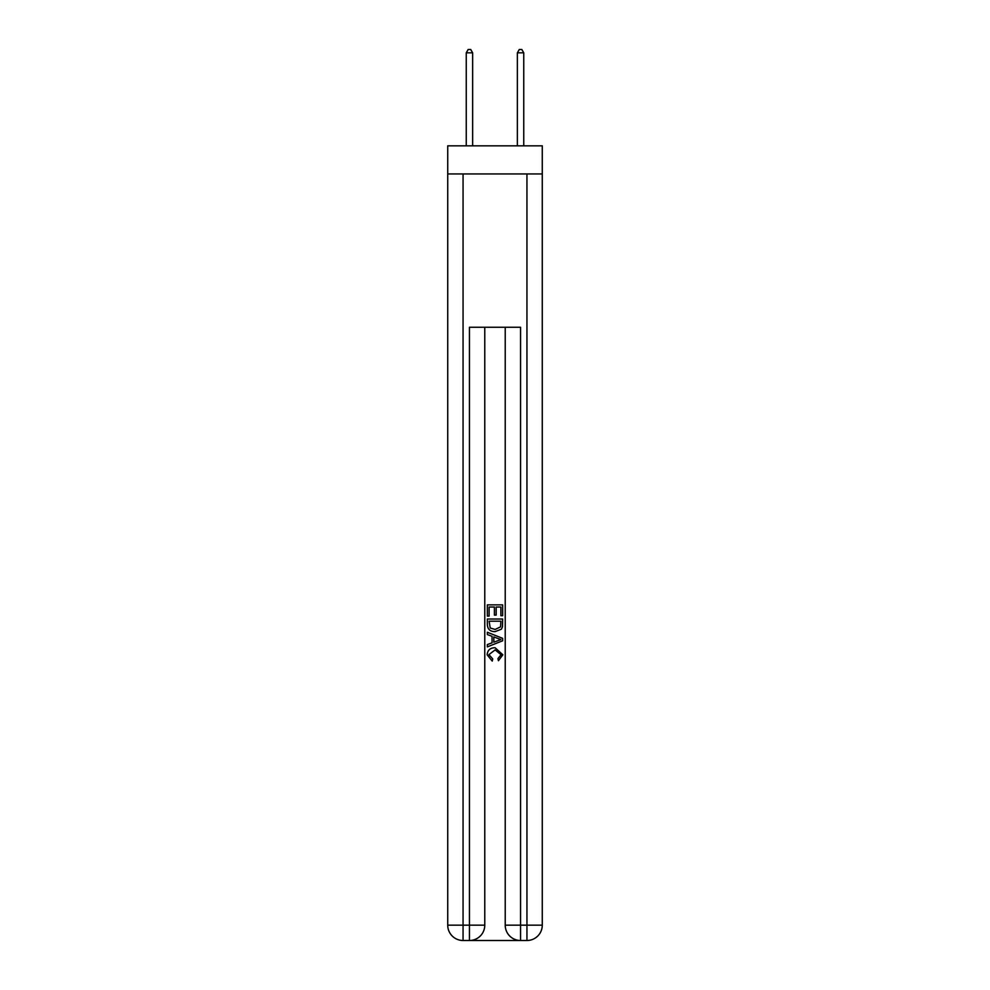 <?xml version="1.0" encoding="UTF-8"?>
<svg xmlns="http://www.w3.org/2000/svg" width="990" height="990" viewBox="0 0 990 990"><rect width="100%" height="100%" fill="white"/><g stroke="black" fill="none" stroke-linecap="round" stroke-linejoin="round"><path stroke-width="1.49" d="M542.273 173.943L542.273 145.827L447.728 145.827L447.728 173.943L542.273 173.943L542.273 925.167L526.94 925.167L526.94 173.943M470.596 940.5L519.404 940.5M520.554 940.5L520.554 925.167L505.222 925.167A15.333 15.333 0 0 0 520.554 940.5L526.94 940.5L526.94 925.167L520.554 925.167L520.554 327.257L469.446 327.257L469.446 925.167L447.728 925.167L447.728 173.943M484.778 327.257L484.778 925.167A15.333 15.333 0 0 1 469.446 940.5L463.06 940.5A15.333 15.333 0 0 1 447.728 925.167M505.222 925.167L505.222 327.257M526.94 940.5A15.333 15.333 0 0 0 542.273 925.167M487.34 616.089L487.34 604.878L502.66 604.878L502.66 615.693L500.891 615.693L500.891 607.043L496.176 607.043L496.176 615.099L494.406 615.099L494.406 607.043L489.11 607.043L489.11 616.089L487.34 616.089M487.34 624.529L487.34 619.035L502.66 619.035L502.45 626.992L501.348 629.219L495.087 631.62C490.186 631.632 487.6 629.269 487.34 624.529M489.11 621.2L490.186 627.982L495.111 629.454L500.581 626.843L500.891 621.2L489.11 621.2M487.34 634.565L487.34 632.264L502.66 638.352L502.66 640.79L487.34 646.878L487.34 644.589L492.055 642.844L492.055 636.31L487.34 634.565M498.069 638.525L493.824 636.954L493.824 642.188L500.891 639.577L498.069 638.525M488.911 654.638L492.748 658.932L492.24 661.097L487.142 654.836C487.55 650.133 490.211 647.757 495.111 647.732L502.858 654.798L498.403 660.701L497.945 658.548L501.089 654.687L495.124 649.898L488.911 654.638M472.638 145.827L472.638 52.817L466.253 52.817L466.253 145.827M466.253 52.817L468.171 49.5L470.72 49.5L472.638 52.817M523.747 145.827L523.747 52.817L517.362 52.817L517.362 145.827M517.362 52.817L519.28 49.5L521.829 49.5L523.747 52.817M463.06 173.943L463.06 940.5M484.778 925.167L469.446 925.167L469.446 940.5"/></g></svg>
